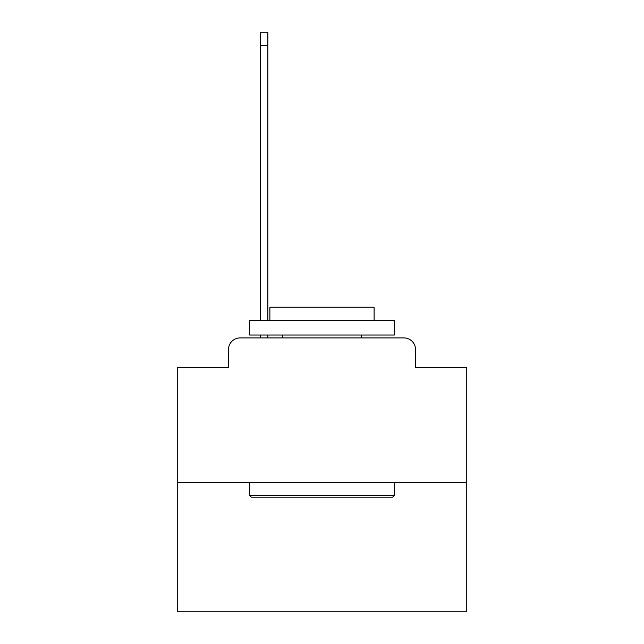 <?xml version="1.0" encoding="UTF-8"?>
<svg xmlns="http://www.w3.org/2000/svg" width="644" height="644" viewBox="0 0 644 644"><rect width="100%" height="100%" fill="white"/><g stroke="black" fill="none" stroke-linecap="round" stroke-linejoin="round"><path stroke-width="0.97" d="M228.491 349.507L228.491 367.45L228.491 349.507A11.584 11.584 0 0 1 240.067 337.923L260.337 337.923L260.337 335.025M466.755 482.678L177.245 482.678L177.245 611.8L466.755 611.8L466.755 367.45L415.509 367.45L415.509 349.507A11.584 11.584 0 0 0 403.933 337.923L240.067 337.923M177.245 482.678L177.245 367.45L228.491 367.45M267.864 335.025L267.864 337.923L276.839 337.923M367.161 337.923L403.933 337.923M415.509 367.45L415.509 349.507M392.639 497.152L251.361 497.152L249.622 495.413L394.378 495.413L392.639 497.152M249.622 320.551L394.378 320.551L394.378 335.025L249.622 335.025L249.622 320.551M374.116 320.551L374.116 307.236L269.884 307.236L269.884 320.551M249.622 482.678L249.622 495.413M394.378 482.678L394.378 495.413M282.627 335.025L282.627 337.923M361.373 335.025L361.373 337.923M260.337 320.551L260.337 32.2L267.864 32.2L267.864 320.551M260.337 45.515L267.864 45.515"/></g></svg>
